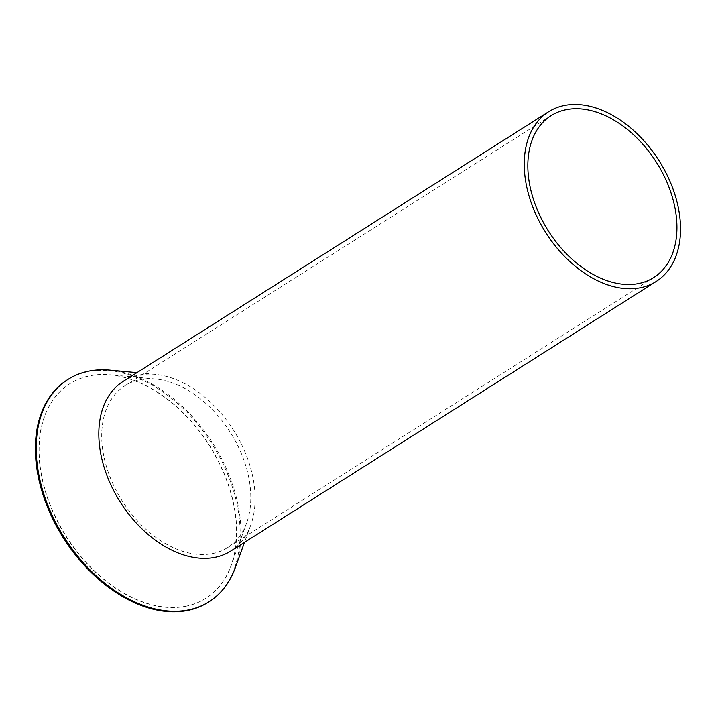 <?xml version="1.0" encoding="UTF-8"?>
<svg xmlns="http://www.w3.org/2000/svg" width="716" height="716" viewBox="0 0 716 716"><rect width="100%" height="100%" fill="white"/><g stroke="black" fill="none" stroke-linecap="round" stroke-linejoin="round"><path stroke-width="0.54" stroke-dasharray="3.58 2.69" d="M230.74 551.087A100.464 67.098 57.6 0 0 250.734 525.177A100.464 67.098 57.6 0 0 233.631 430.316A100.464 67.098 57.6 0 0 155.148 374.352A100.464 67.098 57.6 0 0 139.504 374.996A100.464 67.098 57.6 0 0 123.179 381.368M211.99 553.71A95.846 64.01 57.6 0 0 227.563 547.633A95.846 64.01 57.6 0 0 246.644 522.913A95.846 64.01 57.6 0 0 230.319 432.41A95.846 64.01 57.6 0 0 155.453 379.015A95.846 64.01 57.6 0 0 140.524 379.641A95.846 64.01 57.6 0 0 124.951 385.718A95.846 64.01 57.6 0 0 116.01 490.192A95.846 64.01 57.6 0 0 211.99 553.71M110.013 370.145A131.646 87.916 -122.4 0 1 212.858 443.481A131.646 87.916 -122.4 0 1 235.269 567.779M208.222 602.272A131.646 87.916 57.6 0 0 220.501 458.777A131.646 87.916 57.6 0 0 88.668 371.532A131.646 87.916 57.6 0 0 67.277 379.883M185.256 606.336A127.027 84.837 57.6 0 0 205.895 598.281A127.027 84.837 57.6 0 0 231.179 565.515A127.027 84.837 57.6 0 0 209.555 445.576A127.027 84.837 57.6 0 0 110.318 374.808A127.027 84.837 57.6 0 0 90.538 375.632A127.027 84.837 57.6 0 0 69.9 383.687A127.027 84.837 57.6 0 0 58.059 522.152A127.027 84.837 57.6 0 0 185.256 606.336M185.113 606.425A127.027 84.837 57.6 0 0 205.752 598.37A127.027 84.837 57.6 0 0 217.592 459.914A127.027 84.837 57.6 0 0 90.395 375.73A127.027 84.837 57.6 0 0 69.756 383.785A127.027 84.837 57.6 0 0 57.907 522.241A127.027 84.837 57.6 0 0 185.113 606.425M227.563 547.633L653.699 277.566M124.951 385.718L551.087 115.652M155.148 374.352L136.935 372.651M250.734 525.177L244.496 542.37M155.453 379.015L110.318 374.808M246.644 522.913L231.179 565.515"/><path stroke-width="1.07" d="M639.853 287.841A100.464 67.098 57.6 0 0 656.178 281.469A100.464 67.098 57.6 0 0 665.54 171.965A100.464 67.098 57.6 0 0 564.942 105.377A100.464 67.098 57.6 0 0 548.617 111.75A100.464 67.098 57.6 0 0 539.246 221.253A100.464 67.098 57.6 0 0 639.853 287.841M548.617 111.75L123.179 381.368A100.464 67.098 57.6 0 0 113.808 490.881A100.464 67.098 57.6 0 0 214.415 557.46A100.464 67.098 57.6 0 0 230.74 551.087L656.178 281.469M638.126 283.643A95.846 64.01 57.6 0 0 653.699 277.566A95.846 64.01 57.6 0 0 662.64 173.093A95.846 64.01 57.6 0 0 566.66 109.575A95.846 64.01 57.6 0 0 551.087 115.652A95.846 64.01 57.6 0 0 542.146 220.125A95.846 64.01 57.6 0 0 638.126 283.643M244.496 542.37L235.269 567.779A131.646 87.916 -122.4 0 1 209.063 601.735A131.646 87.916 -122.4 0 1 187.681 610.086A131.646 87.916 -122.4 0 1 55.848 522.841A131.646 87.916 -122.4 0 1 68.127 379.346A131.646 87.916 -122.4 0 1 89.518 370.995A131.646 87.916 -122.4 0 1 110.013 370.145L136.935 372.651M68.127 379.346L67.277 379.883A131.646 87.916 57.6 0 0 55.007 523.369A131.646 87.916 57.6 0 0 186.831 610.623A131.646 87.916 57.6 0 0 208.222 602.272L209.063 601.735"/></g></svg>
